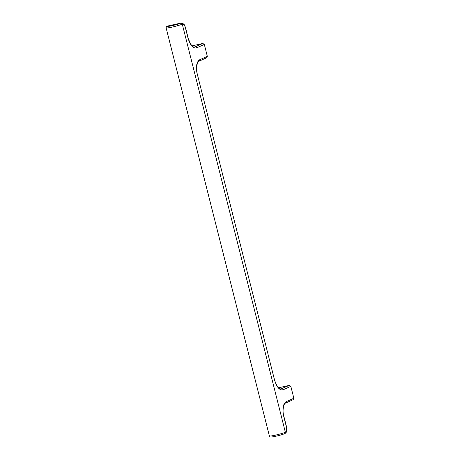 <?xml version="1.0" encoding="UTF-8"?>
<svg xmlns="http://www.w3.org/2000/svg" width="460" height="460" viewBox="0 0 460 460"><rect width="100%" height="100%" fill="white"/><g stroke="black" fill="none" stroke-linecap="round" stroke-linejoin="round"><path stroke-width="0.69" d="M293.842 398.245L293.175 399.671L285.487 403.115A1.276 1.133 -114.1 0 0 286.085 401.718L293.842 398.245L290.829 386.325L283.067 389.804C279.588 390.534 276.736 387.234 274.517 379.908L197.374 74.497L274.517 379.908M285.476 403.121A1.276 1.133 -114.1 0 0 285.487 403.115C283.883 403.207 281.945 410.389 283.889 416.398L283.768 416.484C282.204 408.865 282.98 403.943 286.085 401.718M284.843 433.596A1.276 1.133 -114.1 0 0 285.522 432.17C286.661 431.353 286.942 429.554 286.367 426.759L283.768 416.484M274.631 379.828C275.724 384.606 278.702 389.212 281.158 388.959L281.641 388.798A1.276 1.133 65.9 0 1 283.067 389.804M280.784 388.993L289.305 385.365L278.593 387.768M289.305 385.365L290.829 386.325M204.315 44.419L202.791 43.458L195.126 46.897A1.276 1.133 65.9 0 1 196.552 47.897L204.315 44.419L207.328 56.338L199.571 59.817C196.46 62.037 195.69 66.959 197.254 74.577M194.264 47.087L194.637 47.052C193.292 46.782 193.315 47.604 190.607 43.987L187.996 38.007C190.221 45.333 193.068 48.628 196.552 47.897M181.09 23.017L180.837 23.098A1.276 1.133 65.9 0 1 182.263 24.104C183.54 23.834 184.586 25.047 185.397 27.732L187.996 38.007M167.078 26.226A1.276 1.265 -140.5 0 0 166.405 26.645L167.187 26.139L180.671 23.172A7.389 0.655 165.8 0 1 172.281 25.639A7.389 0.655 165.8 0 1 167.078 26.226L167.112 26.18A1.276 1.265 -140.5 0 0 166.422 26.622M198.961 61.214A1.276 1.133 -114.1 0 0 199.571 59.817M197.374 74.497C196.558 71.145 196.374 68.109 196.817 65.389C197.869 62.054 198.588 60.662 198.973 61.209L206.661 57.764L207.328 56.338M192.073 45.862L202.791 43.458M270.957 436.758A7.389 0.655 165.8 0 0 276.161 436.172A7.389 0.655 165.8 0 0 284.556 433.705A1.276 1.133 -114.1 0 0 284.763 433.636L284.924 433.567C285.919 432.803 287.483 432.118 286.488 426.673L286.367 426.759M166.405 26.645L166.117 27.859L269.376 435.93C269.341 437.115 270.888 437.345 274.016 436.62C278.409 435.741 281.991 434.746 284.763 433.636A1.276 1.133 -114.1 0 0 285.355 432.245L285.522 432.17M269.376 435.93A8.671 0.77 -14.2 0 0 276.006 435.022A8.671 0.77 -14.2 0 0 285.355 432.245L182.263 24.104M180.671 23.172A1.276 1.133 65.9 0 1 182.102 24.179A8.671 0.77 -14.2 0 1 172.753 26.956A8.671 0.77 -14.2 0 1 166.117 27.859M286.488 426.673L283.889 416.398M188.123 37.921L185.518 27.646C184.512 25.035 183.879 23.793 183.615 23.931L181.056 23.023L167.193 26.139"/></g></svg>
